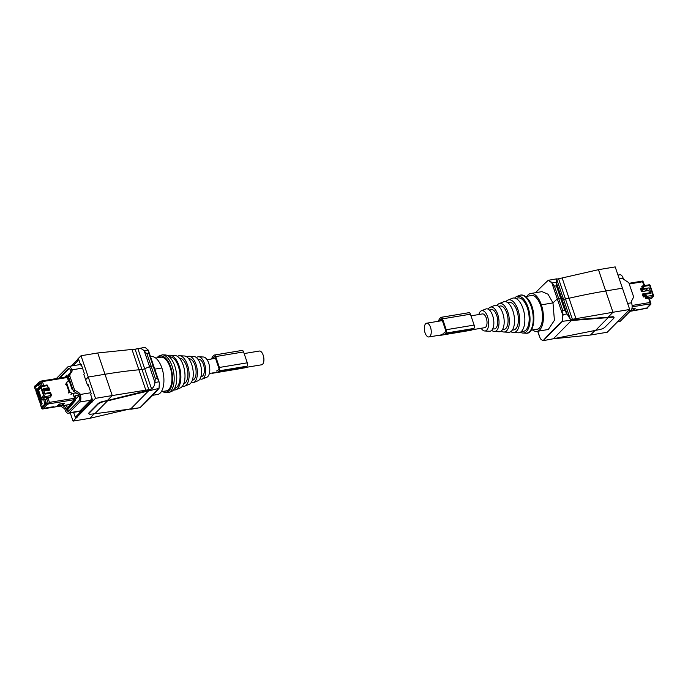 <?xml version="1.0" encoding="UTF-8"?>
<svg xmlns="http://www.w3.org/2000/svg" width="688" height="688" viewBox="0 0 688 688"><rect width="100%" height="100%" fill="white"/><g stroke="black" fill="none" stroke-linecap="round" stroke-linejoin="round"><path stroke-width="1.03" d="M244.145 353.563L259.307 351.043A6.966 3.32 80.6 0 1 263.487 356.238A6.966 3.32 80.6 0 1 262.601 364.236A6.966 3.32 80.6 0 1 261.595 364.795L245.59 367.452M472.424 329.724L484.705 327.677A6.966 3.32 -99.4 0 0 485.719 327.127A6.966 3.32 -99.4 0 0 486.605 319.129A6.966 3.32 -99.4 0 0 482.426 313.926L470.979 315.835M425.631 323.764A6.966 3.32 -99.4 0 0 424.745 331.762A6.966 3.32 -99.4 0 0 428.925 336.957A6.966 3.32 -99.4 0 0 429.94 336.398A6.966 3.32 -99.4 0 0 430.826 328.408A6.966 3.32 -99.4 0 0 426.646 323.205A6.966 3.32 -99.4 0 0 425.631 323.764M514.684 298.067A18.628 8.884 80.6 0 1 516.791 296.494A18.628 8.884 80.6 0 1 524.385 300.045A18.628 8.884 80.6 0 1 529.992 320.814A18.628 8.884 80.6 0 1 522.871 333.044A18.628 8.884 80.6 0 1 520.369 332.244M516.12 298.566L517.152 298.153A16.933 8.075 80.6 0 1 524.05 301.37A16.933 8.075 80.6 0 1 529.149 320.247A16.933 8.075 80.6 0 1 522.674 331.367L521.564 331.306M505.852 301.731A16.546 7.886 80.6 0 1 507.933 300.071A16.546 7.886 80.6 0 1 514.684 303.219A16.546 7.886 80.6 0 1 519.664 321.666A16.546 7.886 80.6 0 1 513.334 332.528A16.546 7.886 80.6 0 1 510.823 331.633M507.933 300.071L512.362 298.282A17.587 8.385 80.6 0 1 519.535 301.628A17.587 8.385 80.6 0 1 524.832 321.236A17.587 8.385 80.6 0 1 518.098 332.786L513.334 332.528M507.907 302.806L508.484 302.574A13.975 6.665 80.6 0 1 514.177 305.231A13.975 6.665 80.6 0 1 518.391 320.814A13.975 6.665 80.6 0 1 513.042 329.982L512.422 329.948M497.02 305.429A14.457 6.897 80.6 0 1 499.084 303.649A14.457 6.897 80.6 0 1 504.975 306.401A14.457 6.897 80.6 0 1 509.335 322.517A14.457 6.897 80.6 0 1 503.797 332.012A14.457 6.897 80.6 0 1 501.268 330.997M499.084 303.649L503.504 301.86A15.506 7.387 80.6 0 1 509.834 304.81A15.506 7.387 80.6 0 1 514.504 322.096A15.506 7.387 80.6 0 1 508.57 332.27L503.797 332.012M498.757 306.495L499.626 306.151A11.885 5.667 80.6 0 1 504.476 308.413A11.885 5.667 80.6 0 1 508.054 321.666A11.885 5.667 80.6 0 1 503.504 329.466L502.575 329.423M488.188 309.17A12.375 5.9 80.6 0 1 490.226 307.218A12.375 5.9 80.6 0 1 495.274 309.574A12.375 5.9 80.6 0 1 499.006 323.369A12.375 5.9 80.6 0 1 494.268 331.496A12.375 5.9 80.6 0 1 491.705 330.309M490.226 307.218L494.655 305.429A13.416 6.398 80.6 0 1 500.124 307.983A13.416 6.398 80.6 0 1 504.166 322.947A13.416 6.398 80.6 0 1 499.032 331.754L494.268 331.496M489.589 310.202L490.776 309.72A9.804 4.67 80.6 0 1 494.775 311.587A9.804 4.67 80.6 0 1 497.725 322.517A9.804 4.67 80.6 0 1 493.975 328.959L492.694 328.881M478.857 314.519A10.294 4.911 80.6 0 1 481.376 310.795A10.294 4.911 80.6 0 1 485.573 312.748A10.294 4.911 80.6 0 1 488.669 324.229A10.294 4.911 80.6 0 1 484.73 330.988A10.294 4.911 80.6 0 1 481.557 328.855A10.294 4.911 80.6 0 1 481.144 328.271M481.376 310.795L485.805 309.007A11.335 5.401 80.6 0 1 490.424 311.165A11.335 5.401 80.6 0 1 493.838 323.799A11.335 5.401 80.6 0 1 489.503 331.246L484.73 330.988M617.979 275.08L619.922 274.753A5.788 2.761 80.6 0 1 623.139 278.167L623.354 278.812A1.075 0.894 44.6 0 0 623.861 279.457L628.419 282.407A1.075 0.894 44.6 0 1 628.927 283.052L633.545 296.605A1.075 0.894 44.6 0 1 633.502 297.336L631.343 301.413A1.075 0.894 44.6 0 0 631.3 302.144L631.515 302.789A5.788 2.761 80.6 0 1 631.042 310.331L620.43 321.081A5.788 2.761 80.6 0 1 619.596 321.545L617.059 321.967M558.579 278.778L565.476 299.031A3.216 0.92 -18.8 0 1 563.481 299.065A3.216 0.92 161.2 0 0 565.476 299.031L572.373 319.292L612.965 312.266L608.072 317.22L612.028 316.79A4.291 1.23 -18.8 0 1 613.911 317.177L614.04 317.564A4.291 1.23 161.2 0 1 613.705 318.329L604.881 327.264A4.291 1.23 161.2 0 1 600.022 329.483L553.152 338.797L590.502 335.03L607.22 332.244L629.692 309.48L612.965 312.266L605.715 290.972A235.872 67.716 161.2 0 0 569.036 298.239A107.216 30.779 -18.8 0 1 565.476 299.031A107.216 30.779 161.2 0 0 569.036 298.239A235.872 67.716 -18.8 0 1 605.715 290.972L622.442 288.186L615.192 266.901L598.465 269.679L557.564 279.01M556.609 278.881L556.274 282.278L552.094 282.974L554.459 286.139L562.793 310.615L562.87 314.631L567.05 313.934L570.352 319.249L563.481 299.065L561.632 298.085A2.141 0.619 161.2 0 0 560.565 298.059L557.306 298.927A428.856 123.118 161.2 0 0 552.98 302.901L541.361 304.836A19.195 9.15 -99.4 0 0 530.715 293.509L541.998 291.626L548.026 294.232L552.98 302.901A428.856 123.118 -18.8 0 1 557.306 298.927L560.565 298.059A2.141 0.619 -18.8 0 1 561.632 298.085L563.481 299.065L556.609 278.881L557.435 278.95M535.092 329.518A17.372 8.282 -99.4 0 0 536.047 329.621A17.372 8.282 -99.4 0 0 536.709 329.569A17.372 8.282 -99.4 0 0 541.499 324.1A17.372 8.282 -99.4 0 0 542.23 312.455A17.372 8.282 -99.4 0 0 540.648 305.558L541.361 304.836L540.648 305.558A17.372 8.282 -99.4 0 0 537.93 299.813A17.372 8.282 -99.4 0 0 531.669 295.247A17.372 8.282 -99.4 0 0 531.007 295.307A17.372 8.282 -99.4 0 0 529.493 295.883M535.548 292.701A428.856 123.118 -18.8 0 1 538.128 290.052A428.856 123.118 -18.8 0 1 548.25 280.3L552.094 282.974M556.764 278.838L548.25 280.3M530.715 293.509A19.195 9.15 -99.4 0 0 526.913 296.313M554.459 286.139L556.394 285.821L556.274 282.278M537.01 331.367L548.293 329.492L554.416 320.307L552.98 302.901L541.361 304.836A19.195 9.15 -99.4 0 1 537.01 331.367A19.195 9.15 -99.4 0 1 532.512 329.939M598.465 269.679L605.715 290.972L622.442 288.186L629.692 309.48M594.888 330.575L590.502 335.03M572.373 319.292L571.487 319.903L570.386 319.284L572.038 319.352M570.352 319.249L571.487 320.221L562.216 321.33A428.856 123.118 161.2 0 0 552.094 331.083A428.856 123.118 161.2 0 0 543.167 340.629L562.543 321.27M567.05 313.934L564.728 310.297L562.793 310.615M562.87 314.631L562.216 321.33M539.194 335.366L540.347 338.763L542.858 340.723L553.152 338.797L543.494 340.577M614.04 317.564A4.291 1.23 161.2 0 0 612.157 317.177L608.201 317.607L595.524 330.455M571.487 319.903L608.072 317.22M571.608 319.972L572.562 320.453L608.201 317.607M629.253 284.006L642.583 281.762L642.773 281.057M643.185 281.848A0.826 0.688 -135.7 0 1 643.684 282.398L643.667 283.25M643.383 288.754L642.188 289.811L644.321 288.986M645.791 298.472L645.181 296.683L645.791 295.952L645.748 294.189L646.505 296.399L645.791 298.472L648.664 298.36L650.504 303.769L649.67 304.612L650.908 303.614L650.341 302.866M642.36 288.401L641.749 286.612L642.403 285.976L643.899 288.745L643.521 289.123L643.031 287.825L640.494 288.711L641.508 291.686L648.775 290.465L649.575 292.796L642.308 294.017L643.314 296.992L645.181 296.683M647.511 307.089L647.047 307.957L636.194 310.219M631.842 308.843L635.213 308.276L633.536 309.996L630.939 310.434M648.741 298.162L650.504 303.769L632.134 306.857M649.042 299.039L651.596 298.437L653.385 296.442A1.075 1.075 0 0 0 653.6 295.376L653.523 295.565M647.339 290.706L646.625 288.599M640.588 288.969L643.504 288.659M641.827 288.762L642.248 289.923L642.841 289.82L641.663 291.024M649.575 292.796L642.403 294.326M645.748 294.189L651.029 293.294L649.18 287.851L643.521 289.123M642.403 285.976L649.051 284.806A1.075 0.507 80.4 0 1 649.644 285.434L643.142 286.535M650.908 303.614L647.047 307.957M633.063 308.637L633.536 309.996M650.461 286.466L653.11 294.249M649.18 287.851L643.899 288.745M646.428 297.784L652.921 296.691A1.075 0.507 -99.6 0 0 652.998 295.298L653.6 295.384L653.247 294.335M643.469 296.967L642.558 294.301M641.663 291.66L640.734 288.943M644.991 285.486L643.839 283.757M650.53 302.832L649.567 298.953M646.797 290.8L646.075 288.693M644.544 284.178L644.011 284.273M645.456 291.024L644.733 288.917M650.057 302.023L650.581 301.929M647.804 307.115L647.339 307.983L647.804 307.115M636.52 310.219L647.408 308.086L636.632 310.15L636.065 309.729L636.632 310.15L637.036 309.643M637.062 309.712L646.909 308.422L645.662 308.112M646.952 308.405L647.675 307.244M643.237 294.765L642.807 295.032M641.887 290.8L641.457 291.058M641.225 288.857L640.786 289.08M642.549 290.121L642.841 290.981M643.899 294.086L644.2 294.946M644.579 296.072L644.811 296.743M631.73 309.179L632.797 308.688M632.762 308.757L631.816 308.912M643.099 295.874L644.561 294.885L644.871 295.771L643.744 296.924M643.4 296.769L644.871 295.771M643.916 294.068L643.013 294.989M642.73 294.782L643.332 294.163M642.059 291.592L642.626 291.015L643.375 291.377M641.07 289.932L641.93 289.055M641.379 290.818L642.248 289.923M644.278 295.874L643.977 294.98M642.781 291.471L642.626 291.015M76.66 393.742L77.323 393.674M67.028 375.854L66.788 375.132L64.741 377.196M75.173 399.771L75.422 400.502L67.484 409.885A3.216 1.531 -99.4 0 0 68.697 411.071M68.972 378.013L68.241 378.753L69.17 378.598M69.153 380.748L66.762 382.141M76.222 392.96L72.068 393.416L70.976 394.516M78.922 395.136L75.052 395.781L74.295 396.546L74.906 398.997M68.241 378.753L67.295 376.637M68.637 376.938L68 375.072L70.993 372.045M70.898 372.397L72.034 371.245L68.731 376.474L70.898 372.397A1.075 0.894 44.6 0 0 70.933 371.666L70.468 370.307A3.216 1.531 -99.4 0 0 68.688 368.407A3.216 1.531 -99.4 0 0 68.224 368.665L69.187 368.501A3.216 1.531 -99.4 0 0 68.955 368.682L59.736 378.022M79.086 395.617L76.05 398.696L75.052 395.781M67.854 381.032L65.635 384.257M72.068 393.416L69.694 391.876L66.727 383.156M69.617 374.805L68 375.072M69.694 391.876L68.611 392.986M65.799 384.73L66.383 384.136L69.032 391.919L68.447 392.513M69.694 380.146L69.135 380.713L69.6 379.853M72.67 388.866L72.111 389.434L69.135 380.713M73.074 390.062L72.111 389.434M168.689 392.616L171.441 391.506A18.628 8.884 -99.4 0 0 176.627 375.003A18.628 8.884 -99.4 0 0 165.369 354.956L162.402 354.793A19.273 9.193 80.6 0 1 174.055 375.545A19.273 9.193 80.6 0 1 168.689 392.616L164.509 392.556L162.617 391.472M174.589 388.436L175.509 388.066A15.884 7.577 -99.4 0 0 179.929 373.997A15.884 7.577 -99.4 0 0 170.323 356.891L169.325 356.84M173.548 389.933A17.587 8.385 -99.4 0 0 175.87 389.718L180.299 387.929A16.546 7.886 -99.4 0 0 184.9 373.274A16.546 7.886 -99.4 0 0 174.898 355.472L170.134 355.214A17.587 8.385 -99.4 0 0 167.863 355.756M175.87 389.718A17.587 8.385 -99.4 0 0 180.763 374.143A17.587 8.385 -99.4 0 0 170.134 355.214M183.739 383.818L184.178 383.637A12.926 6.166 -99.4 0 0 187.772 372.191A12.926 6.166 -99.4 0 0 179.955 358.276L179.491 358.25M182.38 386.269A15.506 7.387 -99.4 0 0 184.728 386.14L189.148 384.351A14.457 6.897 -99.4 0 0 193.173 371.546A14.457 6.897 -99.4 0 0 184.436 355.988L179.663 355.73A15.506 7.387 -99.4 0 0 177.409 356.367M184.728 386.14A15.506 7.387 -99.4 0 0 189.037 372.414A15.506 7.387 -99.4 0 0 179.663 355.73M192.313 380.352L193.027 380.068A10.845 5.169 -99.4 0 0 196.046 370.462A10.845 5.169 -99.4 0 0 189.492 358.792L188.718 358.749M191.221 382.571A13.416 6.398 -99.4 0 0 193.577 382.571L198.006 380.782A12.375 5.9 -99.4 0 0 201.446 369.817A12.375 5.9 -99.4 0 0 193.964 356.504L189.2 356.246A13.416 6.398 -99.4 0 0 186.964 357.003M193.577 382.571A13.416 6.398 -99.4 0 0 197.31 370.686A13.416 6.398 -99.4 0 0 189.2 356.246M200.862 376.904L201.885 376.491A8.763 4.18 -99.4 0 0 204.319 368.734A8.763 4.18 -99.4 0 0 199.021 359.299L197.92 359.239M200.045 378.83A11.335 5.401 -99.4 0 0 202.427 378.993L206.856 377.205A10.294 4.911 -99.4 0 0 209.72 368.097A10.294 4.911 -99.4 0 0 203.502 357.012L198.729 356.754A11.335 5.401 -99.4 0 0 196.527 357.691M202.427 378.993A11.335 5.401 -99.4 0 0 205.583 368.957A11.335 5.401 -99.4 0 0 198.729 356.754M155.72 358.061L160.691 357.235A17.045 8.127 80.6 0 1 162.058 357.244A17.045 8.127 80.6 0 1 171.708 374.126A17.045 8.127 80.6 0 1 166.281 390.861L161.319 391.687M62.832 405.662L65.506 407.399A1.075 0.894 -135.4 0 1 66.014 408.036L64.878 409.188A1.075 0.894 44.6 0 0 64.371 408.543L65.506 407.399M64.878 409.188L65.093 409.833A5.788 2.761 -99.4 0 0 68.31 413.247A5.788 2.761 -99.4 0 0 69.144 412.783L79.756 402.033A5.788 2.761 -99.4 0 0 80.229 394.491L80.014 393.846L78.879 394.998L79.344 396.357A3.216 1.531 -99.4 0 1 79.077 400.554L68.723 411.037A3.216 1.531 -99.4 0 1 68.258 411.295A3.216 1.531 -99.4 0 1 66.478 409.394L66.014 408.036M78.879 394.998A1.075 0.894 44.6 0 0 78.372 394.353L79.507 393.209A1.075 0.894 44.6 0 1 80.014 393.846M68.731 376.474A1.075 0.894 44.6 0 0 68.697 377.205L73.306 390.758A1.075 0.894 44.6 0 0 73.814 391.403L78.372 394.353M68.224 368.665L58.841 378.168M60.51 406.049L64.371 408.543M72.034 371.245A1.075 0.894 44.6 0 0 72.068 370.514L71.853 369.877A5.788 2.761 -99.4 0 0 68.637 366.455A5.788 2.761 -99.4 0 0 67.802 366.919L57.19 377.669A5.788 2.761 -99.4 0 0 56.622 378.529M79.369 411.458L81.029 411.278A5.934 2.829 -99.4 0 0 81.967 410.796A1.075 0.894 -135.4 0 1 81.967 410.796L80.298 410.977A5.839 2.786 80.6 0 1 79.369 411.458L79.06 411.458A5.788 2.761 -99.4 0 0 79.928 410.994L90.541 400.235A5.788 2.761 -99.4 0 0 91.599 397.294M69.866 375.321A1.075 0.894 44.6 0 0 69.832 376.052L74.442 389.606A1.075 0.894 44.6 0 0 74.949 390.251L79.507 393.209M82.01 366.627A5.788 2.761 -99.4 0 0 79.421 364.666L68.637 366.455M73.031 365.724L77.925 360.77L77.658 359.153L81.012 355.756L97.73 352.97L104.989 374.263A235.872 67.716 -18.8 0 1 138.89 369.791A107.216 30.779 161.2 0 0 141.986 369.482A107.216 30.779 -18.8 0 1 138.89 369.791A235.872 67.716 161.2 0 0 104.989 374.263L88.262 377.05L95.503 398.335L73.04 421.099L89.767 418.321L94.213 413.815M95.503 398.335L112.23 395.557L104.989 374.263L88.262 377.05L85.622 379.724L87.471 385.168L88.098 384.532L91.28 393.863L90.653 394.499L92.467 399.848L91.667 400.76L92.063 401.887M97.739 352.97L131.967 349.444L145.822 390.148L112.23 395.557L107.337 400.519L102.839 401.491L107.474 400.906L158.704 388.453L139.982 407.7A428.856 123.118 161.2 0 0 150.104 397.948A428.856 123.118 161.2 0 0 159.031 388.393L158.704 388.453M131.967 349.444L135.089 349.22L141.986 369.482A3.216 0.92 161.2 0 0 144.695 368.725A3.216 0.92 -18.8 0 1 141.986 369.482L148.883 389.743L151.498 388.961L149.133 390.474M145.065 347.371L148.29 350.14L158.782 380.928L157.242 378.073L148.918 353.598L148.29 350.14L144.102 350.837C142.493 348.928 140.395 348.171 137.824 348.541L144.695 368.725L149.58 366.627A2.141 0.619 -18.8 0 1 151.145 366.162L153.673 365.921L151.145 366.162A2.141 0.619 161.2 0 0 149.58 366.627L144.695 368.725L151.566 388.909L149.193 389.692M150.552 356.745L151.222 356.633A19.195 9.15 80.6 0 1 161.878 367.96L154.774 369.138L161.878 367.96A19.195 9.15 80.6 0 1 157.526 394.491L152.684 395.299M88.95 413.798L88.821 413.411A4.291 1.23 -18.8 0 1 89.156 412.645L89.294 413.032A4.291 1.23 161.2 0 0 88.95 413.798A4.291 1.23 161.2 0 0 90.833 414.185L94.798 413.746L107.474 400.906M102.839 401.491A4.291 1.23 -18.8 0 0 97.98 403.701L89.156 412.645M148.642 390.242L107.337 400.519M145.822 390.148L148.883 389.743M73.616 412.361L75.284 417.263L91.71 400.88M70.253 412.92L73.04 421.099M89.767 418.321L130.264 408.87M131.597 409.128L129.989 409.154M131.468 409.162L139.982 407.7M158.782 380.928L159.349 382.915L159.031 388.393M157.242 378.073L155.307 378.4L154.886 382.494C154.809 385.125 153.708 387.267 151.566 388.909M102.976 401.878A4.291 1.23 161.2 0 0 98.117 404.097L89.294 413.032M148.789 390.629L130.668 408.99L94.798 413.746M130.668 408.99L139.655 407.752M88.27 385.031L87.471 385.168M79.301 411.458L79.817 412.981M81.012 355.756L88.262 377.05L85.622 379.724L83.764 374.281L84.392 373.644L81.218 364.305L80.591 364.941L78.767 359.6L78.054 360.323M77.925 360.77L77.529 359.6L71.182 366.033M77.658 359.153L77.968 360.469M135.089 349.22L145.374 347.277M137.824 348.541L134.736 349.349M144.102 350.837L146.974 353.924L148.918 353.598M81.39 364.812L80.591 364.941M52.881 407.253L69.574 404.51L68.989 404.088L69.574 404.51L74.416 399.651A1.075 0.516 -99.3 0 0 74.51 398.249L49.467 402.368L47.601 404.768L46.836 404.897A0.826 0.688 -135.1 0 1 45.864 404.26L42.389 407.752L43.353 408.38L53.397 406.728L52.761 407.322L42.897 408.526A0.826 0.688 -135.1 0 1 41.934 407.898L41.607 406.943L45.339 403.718M64.517 403.22L59.091 404.114L57.371 405.843L62.797 404.948L64.517 403.22M75.336 400.261L67.665 407.975A0.645 0.533 -135.1 0 1 67.329 407.571L66.641 405.714L67.235 404.94M65.283 377.11L66.899 375.485L68.645 380.86M72.894 393.33L75.276 399.754M68.594 380.868L66.848 376.852L40.927 381.109L39.104 382.184L38.253 384.497M72.842 393.33L74.51 398.249M47.601 404.768L47.076 403.22L45.589 403.46L42.14 407.021L42.389 407.752M45.589 403.46L45.864 404.26M38.425 387.972L37.831 389.09L38.21 390.216L40.936 387.86L43.585 395.643L40.859 397.991L41.237 399.109L42.493 399.934L45.769 399.393L47.954 397.913L49.467 402.368M62.797 404.948L62.324 403.581M49.244 390.208L48.323 387.49L48.719 387.155L48.229 387.232M48.719 387.155L49.734 390.13L43.989 391.068M44.883 393.708L50.525 392.461L44.78 393.407M50.525 392.461L51.54 395.437L51.05 395.514L50.147 392.839M43.267 388.961L48.427 387.791L43.163 388.66L45.021 394.104L50.276 393.244L50.946 396.838L47.954 397.913M66.641 405.714L67.295 407.623M75.336 400.27L75.087 399.78L67.329 407.726M39.801 384.523L40.394 383.603L38.915 383.844M67.441 377.48L42.398 381.599L40.721 381.204L42.26 385.744M38.58 390.156L41.151 397.707M48.427 387.791L47.076 384.953L40.609 386.02A1.075 0.516 80.7 0 1 41.203 386.647L37.831 389.09M35.621 385.676L35.415 387.258M39.87 382.055L40.394 383.603M35.165 386.536L39.104 382.184M38.21 390.216L40.936 387.86M50.946 396.838L44.479 397.905A1.075 0.877 -135.7 0 1 43.215 397.079L51.032 395.445M44.324 388.789L45.038 390.896M45.064 388.668L45.786 390.775M46.466 390.664A1.445 1.204 -135.6 0 1 46.328 388.84L46.44 390.664M46.328 388.84L46.311 388.858A1.445 1.204 -135.6 0 1 48.676 390.302M47.128 389.176L47.592 390.535L46.827 389.331M49.192 393.416L48.031 393.613M36.172 392.151L36.025 391.059L37.384 389.649L37.014 388.557L35.621 389.872L36.369 390.242L35.621 389.872L34.581 386.811A1.608 0.464 161.2 0 0 34.452 387.103L35.484 390.148M36.576 393.347L38.055 391.635L37.685 390.543L36.309 391.876L37.057 392.263L36.025 391.059M37.522 396.116L37.376 395.024L38.734 393.613L38.365 392.53L36.98 393.863L37.728 394.241L36.705 393.046M38.193 398.103L38.055 397.01L39.405 395.6L39.035 394.508L37.659 395.841L38.408 396.228L37.376 395.024M38.872 400.089L38.726 398.997L40.085 397.587L39.715 396.494L38.33 397.827L39.078 398.214L38.055 397.01M39.543 402.067L39.405 400.975L40.755 399.565L40.386 398.481L39.01 399.805L39.758 400.192L38.726 398.997M40.222 404.054L40.076 402.962L41.435 401.551L41.065 400.459L39.68 401.792L40.429 402.179L39.405 400.975M40.764 404.965L41.805 408.027A1.608 0.464 -18.8 0 0 41.676 408.311L40.635 405.266L42.106 403.529L41.736 402.446L40.36 403.779L41.108 404.157L40.076 402.962M43.774 399.719L44.72 403.822M40.532 386.028L39.483 384.291L38.15 384.515L39.405 386.88M38.15 384.515L35.036 387.636L35.165 385.813L34.581 386.811M37.513 392.186L37.057 392.263M37.788 390.853L37.298 390.939M38.193 394.164L37.728 394.241M38.468 392.839L37.969 392.917M38.863 396.15L38.408 396.228M39.147 394.817L38.648 394.903M39.543 398.137L39.078 398.214M39.818 396.804L39.319 396.89M40.214 400.115L39.758 400.192M40.497 398.791L39.999 398.868M40.893 402.102L40.429 402.179M41.168 400.769L40.669 400.855M41.572 404.08L41.108 404.157M41.848 402.755L41.349 402.833M41.934 407.898L42.475 408.973L42.561 408.431M42.329 406.823L41.607 406.943M46.07 403.383L46.13 402.48L44.789 402.704M45.116 399.504L46.13 402.48M40.085 384.73L38.752 384.953M36.877 390.165L36.369 390.242M37.118 388.875L36.619 388.952M42.897 408.526L52.692 407.287L52.116 406.866L52.692 407.287M58.712 404.492L61.894 403.65M59.005 404.2L61.851 403.727M47.549 390.483L47.102 390.44M47.799 390.234L47.489 389.348L46.672 389.675M48.9 393.467L48.065 393.605M46.904 389.442L47.205 390.328M66.856 375.338L65.05 377.144M75.396 400.416L67.458 408.38L66.34 405.086M67.458 408.38L68.843 408.147M438.351 321.262A15.566 7.422 80.6 0 1 440.251 318.019L440.733 317.521A2.571 1.23 80.6 0 1 441.111 317.314A2.571 1.23 80.6 0 1 442.539 318.836L446.245 329.724A2.571 1.23 80.6 0 1 446.03 333.078L445.54 333.568A15.566 7.422 80.6 0 1 443.296 334.815A15.566 7.422 80.6 0 1 441.137 334.54M441.98 334.789L440.174 335.09A5.358 2.554 80.6 0 1 439.4 335.512A5.358 2.554 80.6 0 1 438.523 335.357M439.529 321.064A14.061 6.708 80.6 0 1 440.716 319.378L441.842 319.189M443.046 333.327A14.061 6.708 80.6 0 0 445.084 332.209L445.566 331.719A1.075 0.507 80.6 0 0 445.652 330.317L441.945 319.43A1.075 0.507 80.6 0 0 441.352 318.802A1.075 0.507 80.6 0 0 441.197 318.888L440.716 319.378M441.111 317.314L469.001 312.679A2.571 1.23 80.6 0 1 470.429 314.201L474.135 325.089A2.571 1.23 80.6 0 1 473.92 328.443L473.43 328.933A15.566 7.422 80.6 0 1 471.185 330.171L443.296 334.815M467.642 330.765A5.358 2.554 80.6 0 1 467.29 330.876L439.4 335.512M211.517 358.99A15.566 7.422 80.6 0 1 213.409 355.748L213.899 355.257A2.571 1.23 80.6 0 1 214.269 355.051A2.571 1.23 80.6 0 1 215.697 356.573L219.403 367.461A2.571 1.23 80.6 0 1 219.197 370.815L218.707 371.305A15.566 7.422 80.6 0 1 216.453 372.543A15.566 7.422 80.6 0 1 214.303 372.268M209.376 373.481L213.34 372.819A5.358 2.554 80.6 0 1 212.566 373.249A5.358 2.554 80.6 0 1 211.689 373.094M212.695 358.801A14.061 6.708 80.6 0 1 213.873 357.106L215.009 356.926M216.213 371.064A14.061 6.708 80.6 0 0 218.242 369.946L218.732 369.447A1.075 0.507 80.6 0 0 218.818 368.054L215.112 357.167A1.075 0.507 80.6 0 0 214.518 356.53A1.075 0.507 80.6 0 0 214.364 356.616L213.873 357.106M214.269 355.051L242.159 350.416A2.571 1.23 80.6 0 1 243.586 351.929L247.293 362.817A2.571 1.23 80.6 0 1 247.087 366.171L246.596 366.661A15.566 7.422 80.6 0 1 244.343 367.908L216.453 372.543M240.809 368.493A5.358 2.554 80.6 0 1 240.456 368.605L212.566 373.249M525.83 333.207A19.273 9.193 -99.4 0 0 533.209 320.548A19.273 9.193 -99.4 0 0 527.404 299.056A19.273 9.193 -99.4 0 0 519.543 295.384C519.81 295.298 523.465 293.269 528.229 299.203C536.752 309.497 535.298 334.789 525.83 333.207L522.871 333.044M619.252 278.821L623.139 278.167M631.515 302.789L627.628 303.434M628.419 310.77L631.042 310.331M620.43 321.081L617.437 321.58M575.968 318.596L562.113 277.892M563.042 315.766L551.57 282.089M564.728 310.297L556.394 285.821M566.895 313.556L556.368 282.613M537.792 331.238L540.347 338.763M553.496 338.651L571.616 320.29M643.916 285.666L642.583 281.762M632.091 305.481L649.653 302.531M630.139 311.243L636.452 310.185M653.385 296.442A1.075 0.894 41.8 0 1 652.921 296.691L651.132 298.687M648.904 284.884A1.075 0.507 80.4 0 1 649.051 284.806A1.075 1.075 0 0 1 650.246 285.52L650.599 286.561M649.644 285.434L652.998 295.298L646.505 296.399M81.158 411.261A5.934 2.829 -99.4 0 0 81.287 411.235A5.934 2.829 -99.4 0 0 81.709 411.063M91.667 400.966L81.967 410.796M80.419 364.459L79.61 364.649A6.054 2.89 80.6 0 1 79.636 364.64A6.054 2.89 80.6 0 1 80.505 364.709M80.883 364.898A6.054 2.89 80.6 0 1 81.64 365.552M80.014 410.908L90.911 400.227L92.244 400.081M91.865 398.077A5.839 2.786 80.6 0 1 90.911 400.227L90.627 400.149M157.655 357.734A18.223 8.686 80.6 0 1 166.616 359.256A18.223 8.686 80.6 0 1 172.43 375.631A18.223 8.686 80.6 0 1 163.254 391.369M66.478 409.394L67.837 409.171M72.068 370.514L70.933 371.666M79.928 410.994L69.144 412.783M79.756 402.033L90.541 400.235M90.885 392.719L80.229 394.491M71.853 369.877L82.508 368.097M74.949 390.251L73.814 391.403M73.306 390.758L74.442 389.606M69.832 376.052L68.697 377.205M80.367 412.43L80.014 411.39M91.753 400.571L92.158 401.732M91.624 401.018L92.02 402.188M76.875 415.965L77.271 417.134M76.437 416.249L76.832 417.418M75.998 416.541L76.394 417.702M146.974 353.924L155.307 378.4M144.317 351.164L154.843 382.098M154.886 382.494L159.066 381.797M46.836 404.897L43.353 408.38M74.416 399.651L48.452 403.916L46.612 398.507M67.132 375.837L65.799 377.024M42.398 381.599L43.731 385.504M42.493 399.934L44.479 397.905A1.075 0.516 -99.3 0 0 44.565 396.512L41.203 386.647L47.67 385.59M42.862 396.039L43.215 397.079L41.237 399.109M38.021 388.161L40.05 386.286A1.075 1.075 0 0 1 40.609 386.02A1.075 0.516 80.7 0 0 40.454 386.097A1.075 0.886 47.3 0 0 39.861 387.215L40.214 388.264M445.54 333.568L473.43 328.933M446.03 333.078L473.92 328.443M446.245 329.724L474.135 325.089M442.539 318.836L470.429 314.201M218.707 371.305L246.596 366.661M219.197 370.815L247.087 366.171M219.403 367.461L247.293 362.817M215.697 356.573L243.586 351.929M207.088 359.729L215.507 358.328M441.971 334.789L428.925 336.957M442.341 320.599L426.646 323.205M516.791 296.494L519.543 295.384M538.222 328.993L531.205 330.163M532.624 295.358L525.615 296.528M537.681 331.255L539.667 337.094M629.013 283.31L642.876 280.979M644.458 285.58L642.893 280.996M630.088 311.294L636.331 310.245M647.382 307.785L650.779 304.311M81.614 411.166L81.029 411.278M162.402 354.793L158.438 356.229L157.027 357.837M79.094 411.45L68.31 413.247M91.667 400.76L92.072 401.93M77.968 360.512L77.572 359.342M52.761 407.322L69.454 404.578M66.59 405.662L67.278 407.683A0.645 0.645 0 0 0 67.476 407.967M35.294 385.839L38.769 382.347M36.842 394.138L36.576 393.338M34.452 387.103L34.839 385.985M41.676 408.311L42.561 408.999L52.572 407.348"/></g></svg>
